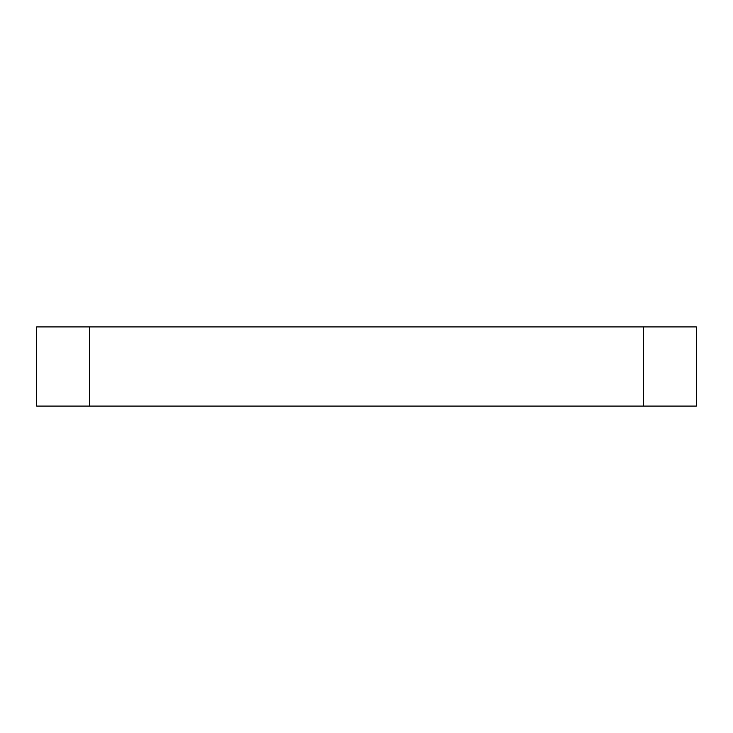 <?xml version="1.0" encoding="UTF-8"?>
<svg xmlns="http://www.w3.org/2000/svg" width="733" height="733" viewBox="0 0 733 733"><rect width="100%" height="100%" fill="white"/><g stroke="black" fill="none" stroke-linecap="round" stroke-linejoin="round"><path stroke-width="1.1" d="M696.35 326.918L643.574 326.918L643.574 406.082L696.35 406.082L696.35 326.918M643.574 326.918L36.65 326.918L36.65 406.082L89.426 406.082L89.426 326.918M89.426 406.082L643.574 406.082"/></g></svg>
